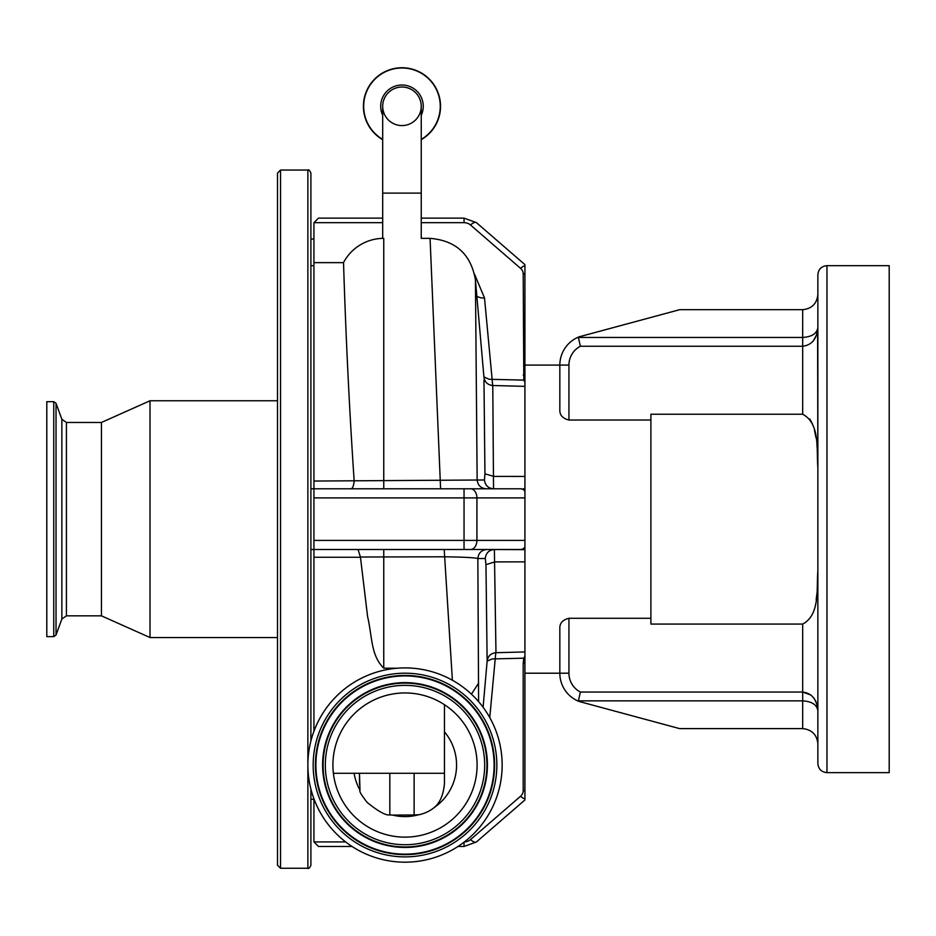<?xml version="1.0" encoding="UTF-8"?>
<svg xmlns="http://www.w3.org/2000/svg" width="936" height="936" viewBox="0 0 936 936"><rect width="100%" height="100%" fill="white"/><g stroke="black" fill="none" stroke-linecap="round" stroke-linejoin="round"><path stroke-width="1.4" d="M817.608 329.39L817.865 467.801C816.379 449.514 820.31 423.563 802.678 414.227L802.678 337.451C811.816 336.855 816.882 333.579 817.865 327.612C816.882 338.902 811.816 345.115 802.678 346.25L580.367 346.25L578.413 337.451L579.138 336.82L578.413 337.451L802.678 337.451L802.678 309.687C811.84 308.728 816.894 303.662 817.865 294.512M524.92 265.52L524.92 799.075M817.865 710.693L817.865 743.792C816.894 734.643 811.84 729.577 802.678 728.617L802.678 700.853L578.413 700.853L579.138 701.485A30.361 30.361 0 0 1 559.833 673.206L559.833 628.196C559.693 623.142 562.735 619.843 568.936 618.275L568.936 673.206A21.247 21.247 0 0 0 580.367 692.055L802.678 692.055C811.816 693.19 816.882 699.403 817.865 710.693C816.882 704.726 811.816 701.45 802.678 700.853L802.678 624.078L650.894 624.078L650.894 618.275L568.936 618.275M578.413 700.853L580.367 692.055M568.936 420.03C562.747 418.474 559.705 415.175 559.833 410.108L559.833 365.087A30.361 30.361 0 0 1 579.138 336.82A30.361 30.361 0 0 0 559.833 365.087L568.936 365.087L568.936 420.03L650.894 420.03L650.894 618.275M817.233 330.42L816.835 331.168M813.419 340.786L816.754 334.585M816.777 334.515L817.608 330.993M524.92 673.206L559.833 673.206A30.361 30.361 0 0 0 579.138 701.485L679.653 728.617L802.678 728.617M817.865 710.67L817.596 707.242M817.233 705.405L816.789 703.825M816.145 702.094L815.432 700.573M814.425 698.888L813.536 697.659M810.939 695.05L802.678 692.055M817.245 707.92L817.596 708.845M802.678 309.687L679.653 309.687L579.138 336.82M817.865 467.509L817.537 453.071M817.502 452.533L816.952 445.068M816.087 438.106L814.437 430.057M812.202 423.458L809.792 418.977M817.865 570.504C816.391 588.791 820.31 614.73 802.678 624.078M816.169 599.672L816.941 593.389M826.968 772.633C821.434 772.095 818.403 769.053 817.865 763.519L817.865 274.774C818.403 269.252 821.434 266.21 826.968 265.672L826.968 772.633L889.2 772.633L889.2 265.672L826.968 265.672M650.894 420.03L650.894 414.227L802.678 414.227M817.865 663.378L817.865 679.314M377.477 698.408A72.095 72.095 0 0 0 338.376 792.57A72.095 72.095 0 0 0 432.537 831.671A72.095 72.095 0 0 0 471.639 737.51A72.095 72.095 0 0 0 332.912 765.04A72.095 72.095 0 0 0 405.007 837.135M432.537 831.671A72.095 72.095 0 0 0 405.007 692.944M524.92 549.432A9.103 8.904 90 0 1 523.809 549.502L313.934 549.502L313.934 481.045L484.462 479.981C485.14 485.363 488.159 488.3 493.541 488.791L492.781 385.515L524.92 386.357L524.92 382.216L523.809 380.11A9.103 4.458 -13.8 0 1 524.92 379.946M524.92 488.861A9.103 8.904 -90 0 0 523.809 488.791L524.92 488.627L524.92 476.436L493.775 476.401L484.942 473.827L483.97 379.981M523.201 488.791A9.103 9.103 0 0 1 524.92 488.955L524.92 491.236A9.103 6.435 -90 0 0 520.533 488.791L310.904 488.791M483.093 707.253L487.141 661.015L485.959 564.654L494.793 561.892L524.92 561.869L524.92 549.678L494.372 549.502L495.975 652.696L524.92 651.947L524.92 656.089L523.809 658.183A9.103 4.458 13.8 0 0 524.92 658.359M524.92 650.263L524.92 649.397M389.832 773.288L389.832 814.905L392.746 815.116L414.121 814.975L414.121 773.288M444.471 783.198L444.471 773.288L444.471 783.198C443.488 794.746 440.037 802.877 434.128 807.592L433.555 808.096C429.32 811.29 424.558 813.489 419.258 814.694L414.121 814.975M389.832 814.905C386.041 815.689 378.483 811.547 367.193 802.48C361.425 795.073 359.026 791.049 359.997 790.382L359.471 773.288L359.471 784.333M392.395 815.127L392.746 815.116A51.562 51.562 0 0 0 418.509 814.8M524.92 549.35A9.103 9.103 0 0 1 523.201 549.502A9.103 9.103 0 0 0 524.92 549.35M382.695 222.674L313.934 222.674L318.497 218.123L382.695 218.123M313.934 798.841L313.934 841.92L318.497 846.472L352.041 846.472M354.136 481.045C353.703 485.854 352.638 488.44 350.965 488.791M486.229 488.791C480.8 488.276 477.781 485.304 477.149 479.875L475.43 279.922C471.019 254.381 455.89 240.529 430.069 238.352L440.599 488.791M484.462 479.981L484.942 473.827M474.575 274.271L484.509 297.976L492.699 385.515M524.92 264.631L476.447 222.651A9.103 3.217 -49.1 0 0 470.492 224.979L520.533 268.328A9.103 7.886 0 0 1 523.201 273.897L523.809 380.11L489.072 379.279L483.912 376.915M484.509 297.976L481.069 297.894L476.88 296.466M485.959 564.654L485.304 558.5L477.851 558.546C474.61 557.622 463.39 557.049 444.202 556.803L360.43 557.014L367.579 616.485C372.399 637.24 370.656 655.106 383.76 668.199L397.332 668.199M358.043 549.502L360.43 557.014M313.934 731.238L313.934 549.502L310.904 549.502M313.934 540.4L464.045 540.4L464.045 549.502L486.931 549.502C481.455 550.04 478.425 553.047 477.851 558.546L478.612 701.637M485.304 558.5C485.901 553.024 488.92 550.029 494.372 549.502M487.106 658.23L487.106 659.038M495.799 652.708L489.762 717.573M487.13 661.144L492.16 658.944L523.809 658.183L523.201 663.226L524.92 663.144M280.543 170.048L277.512 173.09L277.512 865.215L280.543 868.257L280.543 170.048L307.874 170.048C308.611 169.276 309.617 170.293 310.904 173.09L310.904 239.043L313.934 239.043M310.904 799.262L313.934 799.262M313.934 222.674L313.934 262.642L343.489 262.642C343.57 259.354 345.922 358.874 354.124 480.332M452.38 680.226L444.202 549.502M430.069 238.352L421.247 238.352L421.247 193.12L382.695 193.12L382.695 238.364A45.536 45.536 0 0 0 343.489 262.642M313.934 481.045L313.934 262.642M421.247 193.12L421.247 106.294A19.282 19.282 0 0 0 401.977 87.025A19.282 19.282 0 0 1 421.247 106.294A19.282 19.282 0 0 1 401.977 125.576A19.282 19.282 0 0 1 382.695 106.294A19.282 19.282 0 0 1 401.977 87.025A19.282 19.282 0 0 0 382.695 106.294A19.282 19.282 0 0 1 401.977 87.025A19.282 19.282 0 0 1 421.247 106.294A19.282 19.282 0 0 1 401.977 125.576M401.977 67.743A38.552 38.552 0 0 1 421.247 139.686A38.552 38.552 0 0 0 401.977 67.743A38.552 38.552 0 0 0 382.695 139.686M277.512 279.115L277.512 519.152M310.904 173.09L310.904 740.949M310.904 789.142L310.904 865.215C309.617 868.011 308.611 869.029 307.874 868.257L307.874 170.048M53.75 401.673L46.8 401.673L46.8 636.632L53.75 636.632L56.031 635.029L56.031 403.264L53.75 401.673L53.75 636.632M56.031 635.029L61.858 619.035L61.858 419.269L66.421 422.464L101.439 422.464L101.439 615.841L150.017 637.545L277.512 637.545M101.439 422.464L150.017 400.76L150.017 637.545M367.918 675.265A97.145 97.145 0 0 0 315.233 802.129A97.145 97.145 0 0 0 442.108 854.825A97.145 97.145 0 0 0 494.793 727.951A97.145 97.145 0 0 0 367.918 675.265M334.129 773.288L444.471 773.288L444.471 704.703M559.833 673.206L568.936 673.206M580.367 346.25A21.247 21.247 0 0 0 568.936 365.087M434.128 807.592A51.562 51.562 0 0 0 444.471 731.858M354.112 773.288A51.562 51.562 0 0 0 359.95 790.089M524.92 497.905L313.934 497.905M470.492 488.791A9.103 6.435 -90 0 1 476.927 497.905L476.927 540.4L464.045 540.4L464.045 488.791M524.92 547.069A9.103 6.435 90 0 1 520.533 549.502M470.492 549.502A9.103 6.435 90 0 0 476.927 540.4L524.92 540.4M470.492 224.979A9.103 7.886 0 0 0 464.045 222.674L464.045 218.123L421.247 218.123M464.045 222.674L421.247 222.674M520.533 268.328A9.103 3.217 -49.1 0 1 524.92 265.742M523.201 273.897A9.103 4.551 0 0 1 524.92 273.979M523.201 375.079L524.92 375.16M464.396 841.909A9.103 7.886 180 0 0 470.492 839.604L520.533 796.267A9.103 7.886 180 0 0 523.201 790.698L523.201 663.226M523.201 790.698A9.103 4.551 -0 0 0 524.92 790.616M520.533 796.267A9.103 3.217 49.1 0 0 524.92 798.853M470.492 839.604A9.103 3.217 49.1 0 0 476.447 841.944L524.92 799.964M464.045 842.178L464.045 846.472L476.447 841.944M313.934 841.92L345.63 841.92M383.76 488.791L383.76 238.352M383.76 668.199L383.76 549.502M360.454 557.259L313.934 557.259M471.451 694.173L478.682 682.976M382.695 115.303A21.271 21.271 0 0 1 401.977 85.024A21.271 21.271 0 0 1 421.247 115.303M382.695 139.382A38.294 38.294 0 0 1 401.977 68A38.294 38.294 0 0 1 421.247 139.382M66.421 422.464L66.421 615.841L101.439 615.841M436.293 840.75A81.912 81.912 0 0 0 480.718 733.765A81.912 81.912 0 0 0 373.733 689.341A81.912 81.912 0 0 0 329.308 796.314A81.912 81.912 0 0 0 436.293 840.75M435.439 838.679A79.677 79.677 0 0 0 478.647 734.62A79.677 79.677 0 0 0 374.587 691.4A79.677 79.677 0 0 0 331.367 795.471A79.677 79.677 0 0 0 435.439 838.679M436.48 841.207A82.403 82.403 0 0 0 481.174 733.578A82.403 82.403 0 0 0 373.546 688.884A82.403 82.403 0 0 0 328.852 796.513A82.403 82.403 0 0 0 436.48 841.207M370.984 682.683A89.107 89.107 0 0 0 322.651 799.063A89.107 89.107 0 0 0 439.042 847.396A89.107 89.107 0 0 0 487.363 731.016A89.107 89.107 0 0 0 370.984 682.683M370.796 682.227A89.599 89.599 0 0 0 322.195 799.25A89.599 89.599 0 0 0 439.23 847.852A89.599 89.599 0 0 0 487.82 730.829A89.599 89.599 0 0 0 370.796 682.227M440.084 849.923A91.833 91.833 0 0 0 489.891 729.975A91.833 91.833 0 0 0 369.942 680.156A91.833 91.833 0 0 0 320.135 800.105A91.833 91.833 0 0 0 440.084 849.923M524.92 365.087L559.833 365.087M476.447 222.651L464.045 218.123M457.973 846.472L464.045 846.472M492.781 385.515C487.738 384.977 484.789 382.204 483.947 377.208L475.43 279.922M487.141 661.015C487.984 656.007 490.932 653.234 495.975 652.696M382.695 193.12L382.695 106.294M310.904 265.672L313.934 265.672M61.858 419.269L56.031 403.264M61.858 619.035L66.421 615.841M150.017 400.76L277.512 400.76M280.543 868.257L307.874 868.257"/></g></svg>
